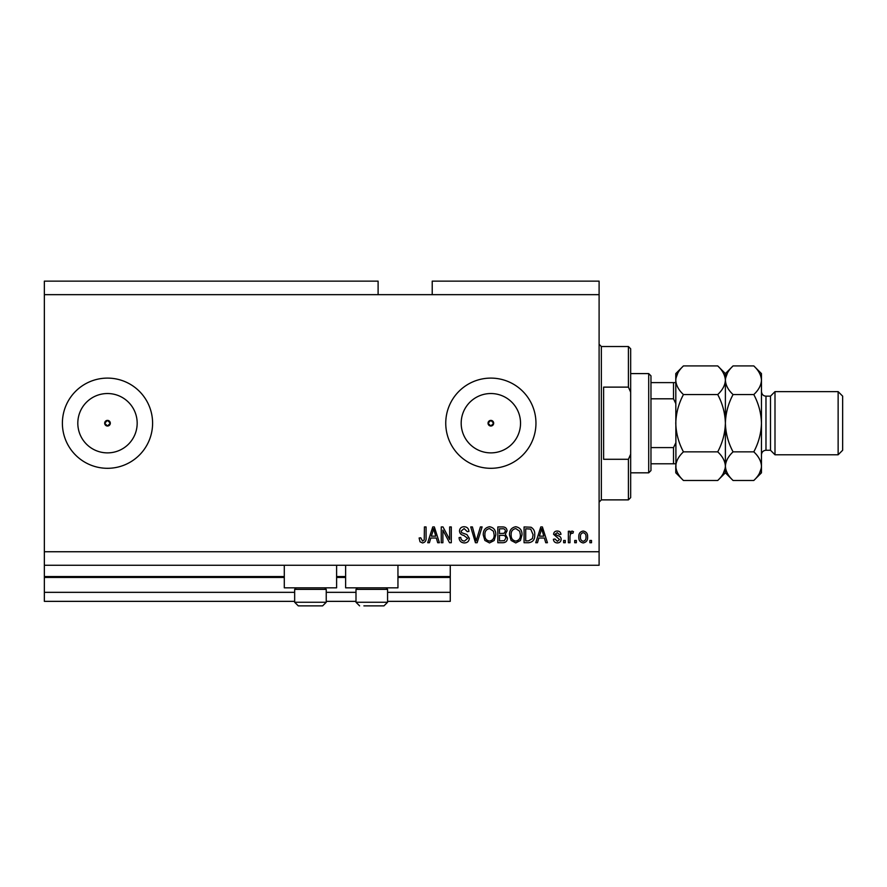 <?xml version="1.0" encoding="UTF-8"?>
<svg xmlns="http://www.w3.org/2000/svg" width="887" height="887" viewBox="0 0 887 887"><rect width="100%" height="100%" fill="white"/><g stroke="black" fill="none" stroke-linecap="round" stroke-linejoin="round"><path stroke-width="1.33" d="M44.35 294.661L378.106 294.661L378.106 281.135L44.35 281.135L44.35 601.353L294.661 601.353M326.239 601.353L355.997 601.353M387.575 601.353L450.263 601.353L450.263 592.339L387.575 592.339M44.35 592.339L294.661 592.339M326.239 592.339L355.997 592.339M397.953 577.448L450.263 577.448L450.263 592.339M450.263 577.448L450.263 576.55L397.953 576.55M44.35 576.55L284.295 576.55M336.605 576.55L345.631 576.55M450.263 565.274L450.263 576.55M488.038 423.199L490.855 426.026L493.671 423.199L490.855 420.383A2.816 2.816 0 0 0 488.038 423.199A2.816 2.816 0 0 0 490.855 426.026A2.816 2.816 0 0 0 493.671 423.199A2.816 2.816 0 0 0 490.855 420.383L488.038 423.199M104.677 423.199L107.493 426.026L110.31 423.199L107.493 420.383A2.816 2.816 0 0 0 104.677 423.199A2.816 2.816 0 0 0 107.493 426.026A2.816 2.816 0 0 0 110.31 423.199A2.816 2.816 0 0 0 107.493 420.383L104.677 423.199M107.493 393.529A29.681 29.681 0 0 0 77.812 423.199A29.681 29.681 0 0 0 107.493 452.88A29.681 29.681 0 0 0 137.175 423.199A29.681 29.681 0 0 0 107.493 393.529M490.855 393.529A29.681 29.681 0 0 0 461.185 423.199A29.681 29.681 0 0 0 490.855 452.88A29.681 29.681 0 0 0 520.536 423.199A29.681 29.681 0 0 0 490.855 393.529M490.855 378.106A45.104 45.104 0 0 0 445.751 423.199A45.104 45.104 0 0 0 490.855 468.303A45.104 45.104 0 0 0 535.959 423.199A45.104 45.104 0 0 0 490.855 378.106M107.493 378.106A45.104 45.104 0 0 0 62.389 423.199A45.104 45.104 0 0 0 107.493 468.303A45.104 45.104 0 0 0 152.597 423.199A45.104 45.104 0 0 0 107.493 378.106M336.605 565.274L336.605 587.826L284.295 587.826L284.295 565.274M345.631 565.274L345.631 587.826L397.953 587.826L397.953 565.274M378.106 294.661L432.224 294.661L432.224 281.135L599.102 281.135L599.102 565.274L44.35 565.274M442.89 530.16L442.89 542.722L441.249 542.722L441.249 526.933L442.99 526.933L449.654 539.518L449.654 526.933L451.295 526.933L451.295 542.722L449.532 542.722L442.89 530.16M469.334 538.331C469.035 541.314 467.382 542.844 464.356 542.933C461.04 542.722 459.278 540.948 459.078 537.6L460.719 537.389C460.93 539.706 462.194 540.937 464.5 541.081L467.693 538.376L463.746 535.393C461.173 534.972 459.754 533.53 459.488 531.058C459.732 528.286 461.251 526.834 464.067 526.734C467.072 526.878 468.691 528.452 468.924 531.446L467.283 531.657L464.123 528.574L461.129 531.091L461.65 532.699L466.895 534.562L469.334 538.331M482.107 526.933L477.139 542.722L475.443 542.722L470.72 526.933L472.405 526.933L476.197 540.882L480.399 526.933L482.107 526.933M489.524 542.933L484.867 540.449L483.271 535.038C483.082 530.348 485.167 527.577 489.535 526.734C493.815 527.554 495.9 530.26 495.778 534.85L494.17 540.516L489.524 542.933M515.768 542.933L511.112 540.449L509.515 535.038C509.326 530.348 511.411 527.577 515.779 526.734C520.059 527.554 522.133 530.26 522.022 534.85L520.414 540.516L515.768 542.933M576.35 540.471L576.35 542.722L574.709 542.722L574.709 540.471L576.35 540.471M587.615 536.868C587.837 540.283 586.362 542.312 583.214 542.933C580.109 542.323 578.634 540.338 578.801 536.979C578.623 533.619 580.098 531.635 583.214 531.036C586.285 531.623 587.759 533.564 587.615 536.868M422.511 542.933L420.039 541.813L419.107 538.01L420.748 537.799L422.578 541.081L424.219 539.895L424.429 526.933L426.07 526.933L426.07 537.655C426.392 540.638 425.206 542.4 422.511 542.933M432.224 294.661L599.102 294.661M44.35 551.747L599.102 551.747M538.841 538.01L537.455 542.722L535.748 542.722L540.793 526.933L542.389 526.933L547.434 542.722L545.738 542.722L544.352 538.01L538.841 538.01M561.172 539.229C560.994 541.602 559.697 542.844 557.291 542.933C554.985 542.811 553.676 541.58 553.388 539.241L555.029 539.03L557.402 541.292L559.531 539.507L553.588 534.307C553.81 532.156 555.018 531.069 557.224 531.036C559.42 531.08 560.662 532.167 560.972 534.318L559.331 534.528L557.291 532.677L555.229 534.085L557.59 535.693C559.797 535.97 560.994 537.145 561.172 539.229M565.274 540.471L565.274 542.722L563.633 542.722L563.633 540.471L565.274 540.471M569.986 536.768L569.986 542.722L568.345 542.722L568.345 531.246L569.986 531.246L569.986 533.076L571.927 531.036L573.479 531.657L572.858 533.298L571.749 533.087L570.286 534.429L569.986 536.768M591.518 540.471L591.518 542.722L589.877 542.722L589.877 540.471L591.518 540.471M534.728 534.739C535.005 539.418 533.009 542.079 528.719 542.722L524.073 542.722L524.073 526.933L531.025 527.233C533.752 528.885 534.983 531.38 534.728 534.739M507.464 538.087C507.331 541.148 505.734 542.7 502.685 542.722L497.829 542.722L497.829 526.933L502.718 526.933C505.368 526.956 506.821 528.275 507.054 530.903L505.291 534.218L507.464 538.087M430.794 538.01L429.419 542.722L427.711 542.722L432.756 526.933L434.353 526.933L439.398 542.722L437.701 542.722L436.315 538.01L430.794 538.01M540.859 531.568L539.374 536.158L543.809 536.158L541.591 528.585L540.859 531.568M583.169 532.677C581.162 533.264 580.253 534.706 580.442 536.979C580.253 539.296 581.185 540.737 583.258 541.292C585.265 540.693 586.174 539.252 585.985 536.979C586.174 534.661 585.232 533.231 583.169 532.677M525.703 528.785L525.703 540.882L528.519 540.882L532.455 538.575L533.087 534.717L530.714 529.095L525.703 528.785M515.79 528.574C512.442 529.262 510.901 531.424 511.156 535.061C511.045 538.464 512.586 540.471 515.757 541.081C519.017 540.427 520.558 538.331 520.381 534.794L519.693 531.235L515.79 528.574M499.47 528.785L499.47 533.497L503.982 533.353L505.413 531.169C505.202 529.328 504.115 528.53 502.153 528.785L499.47 528.785M499.47 535.349L499.47 540.882L504.315 540.682L505.823 538.099C505.645 536.125 504.537 535.205 502.485 535.349L499.47 535.349M489.546 528.574C486.209 529.262 484.657 531.424 484.912 535.061C484.812 538.464 486.342 540.471 489.513 541.081C492.773 540.427 494.314 538.331 494.137 534.794L493.449 531.235L489.546 528.574M432.823 531.568L431.337 536.158L435.772 536.158L433.555 528.585L432.823 531.568M324.697 587.826L326.239 589.356L294.661 589.356L294.661 602.262L326.239 602.262L322.624 605.865L298.276 605.865L294.661 602.262L298.276 605.865M302.556 605.865L317.28 605.865M386.045 587.826L387.575 589.356L355.997 589.356L355.997 602.262L387.575 602.262L383.971 605.865L363.892 605.865M364.956 605.865L379.68 605.865M628.417 387.12L628.417 346.529L630.668 348.791L630.668 392.198L628.417 387.12L603.615 387.12L603.615 459.289L628.417 459.289L630.668 454.211L630.668 497.618L628.417 499.88L628.417 459.289M630.668 454.211L630.668 392.198M648.707 373.593L650.969 375.844L650.969 470.565L648.707 472.815L648.707 373.593L630.668 373.593M675.772 403.541L673.521 398.806L673.521 382.607L675.772 382.607L650.969 382.607M650.969 398.806L673.521 398.806M650.969 447.591L673.521 447.591L675.772 442.868M675.772 463.801L673.521 463.801L675.772 463.801M650.969 463.801L673.521 463.801L673.521 447.591M770.493 450.263L765.98 450.263L765.98 396.145L770.493 396.145L770.493 450.263L774.994 454.776L774.994 391.633L838.137 391.633L838.137 454.776L774.994 454.776M838.137 391.633L842.65 396.145L842.65 450.263L838.137 454.776M717.716 365.921L725.389 373.593L725.389 380.235C725.089 385.268 722.539 390.047 717.716 394.56C722.517 403.53 725.078 413.076 725.389 423.199C725.078 433.311 722.517 442.857 717.716 451.849C722.506 456.306 725.067 461.085 725.389 466.174C725.089 471.197 722.539 475.975 717.716 480.488L683.445 480.488C678.655 476.031 676.094 471.263 675.772 466.174C676.071 461.14 678.622 456.361 683.445 451.849C678.644 442.879 676.082 433.333 675.772 423.199C676.082 413.098 678.644 403.552 683.445 394.56C678.655 390.103 676.094 385.324 675.772 380.235C676.071 375.212 678.622 370.433 683.445 365.921L717.716 365.921C722.506 370.378 725.067 375.146 725.389 380.235L725.222 378.261M717.716 451.849L683.445 451.849M723.26 473.503L725.222 468.148M683.445 365.921L675.772 373.593L675.927 468.148M677.89 372.906L675.927 378.261M717.716 394.56L683.445 394.56M753.795 480.488L761.467 472.815L761.467 466.174C761.146 461.085 758.585 456.306 753.795 451.849C758.607 442.868 761.157 433.322 761.467 423.199C761.168 413.098 758.607 403.552 753.795 394.56C758.618 390.047 761.179 385.268 761.467 380.235C761.146 375.146 758.585 370.378 753.795 365.921L761.467 373.593L761.467 466.174C761.179 471.197 758.618 475.975 753.795 480.488L733.061 480.488C728.26 476.031 725.71 471.263 725.389 466.174C725.677 461.14 728.238 456.361 733.061 451.849C728.249 442.857 725.688 433.311 725.389 423.199C725.688 413.087 728.249 403.541 733.061 394.56C728.26 390.103 725.71 385.324 725.389 380.235L725.389 472.815L717.716 480.488M675.772 466.174L675.772 472.815L683.445 480.488M725.389 466.174L725.544 468.148M725.389 380.235C725.677 375.212 728.238 370.433 733.061 365.921L753.795 365.921M727.506 372.906L725.544 378.261M759.35 473.503L761.312 468.148M761.467 380.235L761.312 378.261M753.795 451.849L733.061 451.849M753.795 394.56L733.061 394.56M44.35 577.448L284.295 577.448M336.605 577.448L345.631 577.448M628.417 346.529L601.353 346.529L601.353 499.88L599.102 502.131M296.203 587.826L294.661 589.356M326.239 589.356L326.239 602.262L322.624 605.865M357.539 587.826L355.997 589.356M355.997 602.262L359.612 605.865L355.997 602.262M387.575 589.356L387.575 602.262L383.971 605.865M601.353 346.529L599.102 344.278M628.417 499.88L601.353 499.88M648.707 472.815L630.668 472.815M765.98 396.145C763.385 396.023 761.889 394.515 761.467 391.633M725.389 472.815L733.061 480.488M725.389 373.593L733.061 365.921M765.98 450.263C763.241 450.529 761.733 452.037 761.467 454.776M770.493 396.145L774.994 391.633"/></g></svg>
